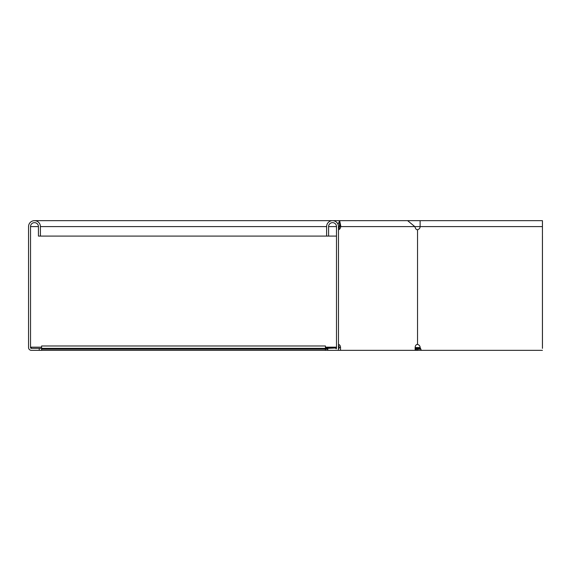 <?xml version="1.0" encoding="UTF-8"?>
<svg xmlns="http://www.w3.org/2000/svg" width="571" height="571" viewBox="0 0 571 571"><rect width="100%" height="100%" fill="white"/><g stroke="black" fill="none" stroke-linecap="round" stroke-linejoin="round"><path stroke-width="0.86" d="M41.597 350.33L39.221 350.33L39.221 348.353L41.597 348.353L41.597 350.33L327.797 350.33L327.797 348.353L336.248 347.982L336.248 348.817M39.221 348.353L31.319 348.353L31.319 347.168L41.597 347.168M338.475 348.353L339.131 348.353L339.131 347.561A3.162 2.234 90 0 0 338.475 345.327M336.497 347.168L325.427 347.168M338.475 347.168L339.11 347.168M336.497 347.753L325.427 347.982M325.427 348.353L41.597 348.353L41.597 345.983L325.427 345.983L325.427 350.33M41.597 349.145L327.797 349.145M415.16 348.91L415.767 349.523L416.609 348.681L415.902 347.982L415.067 348.817M415.16 347.446L415.902 347.982M416.609 348.681L417.722 349.145L417.722 350.33L415.767 349.523M542.429 348.353L542.429 220.67L420.12 220.67L420.12 226.601A3.162 3.162 0 0 1 417.544 229.706L417.544 344.456A3.162 3.162 0 0 1 420.12 347.561L421.291 350.33L338.475 350.33L338.475 226.601A5.931 5.931 0 0 0 332.543 220.67A5.931 5.931 0 0 0 326.612 226.601L326.612 236.087L336.497 236.087M420.891 349.145L417.722 349.145M39.221 350.33L31.319 350.33A2.769 2.769 0 0 1 28.55 347.561L28.55 226.601A5.931 5.931 0 0 1 34.481 220.67A5.931 5.931 0 0 1 40.413 226.601L40.413 236.087L38.435 236.087L38.435 226.601A3.954 3.954 0 0 0 34.481 222.647A3.954 3.954 0 0 0 30.527 226.601L38.435 226.601M31.319 348.353A0.792 0.792 0 0 1 30.527 347.561L30.527 226.601M416.28 348.353L420.534 348.353M542.429 236.087L542.45 220.67L339.659 220.67L338.025 224.346M40.413 236.087L326.612 236.087M542.45 348.353L542.45 236.087M542.429 350.33L421.291 350.33M338.475 226.651L338.96 227.85M417.215 229.706L416.98 229.706A3.162 2.234 -90 0 1 415.46 228.179L414.81 226.601L407.637 220.67M417.215 344.456L416.98 344.456A3.162 2.234 -90 0 0 415.16 347.561L415.16 350.33M338.475 228.835A3.162 2.234 90 0 0 338.831 228.179L339.474 226.601C339.602 221.498 339.724 221.498 339.845 226.601L338.453 226.601M338.475 229.706L338.703 229.706A3.162 2.234 90 0 0 340.223 228.179L340.873 226.601L339.474 226.601C339.602 221.498 339.724 221.498 339.845 226.601M542.45 226.601L340.873 226.601L339.659 220.67M340.523 350.33L340.523 347.561A3.162 2.234 90 0 0 338.703 344.456L338.475 344.456M336.497 226.601A3.954 3.954 0 0 0 332.543 222.647A3.954 3.954 0 0 0 328.589 226.601L336.497 226.601L336.497 348.353L335.705 348.353M328.589 226.601L328.589 236.087M327.797 350.33L338.475 350.33M327.797 348.681L325.427 348.681M30.527 347.561L31.319 347.561M40.413 226.601L326.612 226.601M415.374 347.561L420.12 347.561M340.523 347.561L339.131 347.561M340.223 228.179L338.831 228.179M344.798 220.67L34.481 220.67"/></g></svg>
